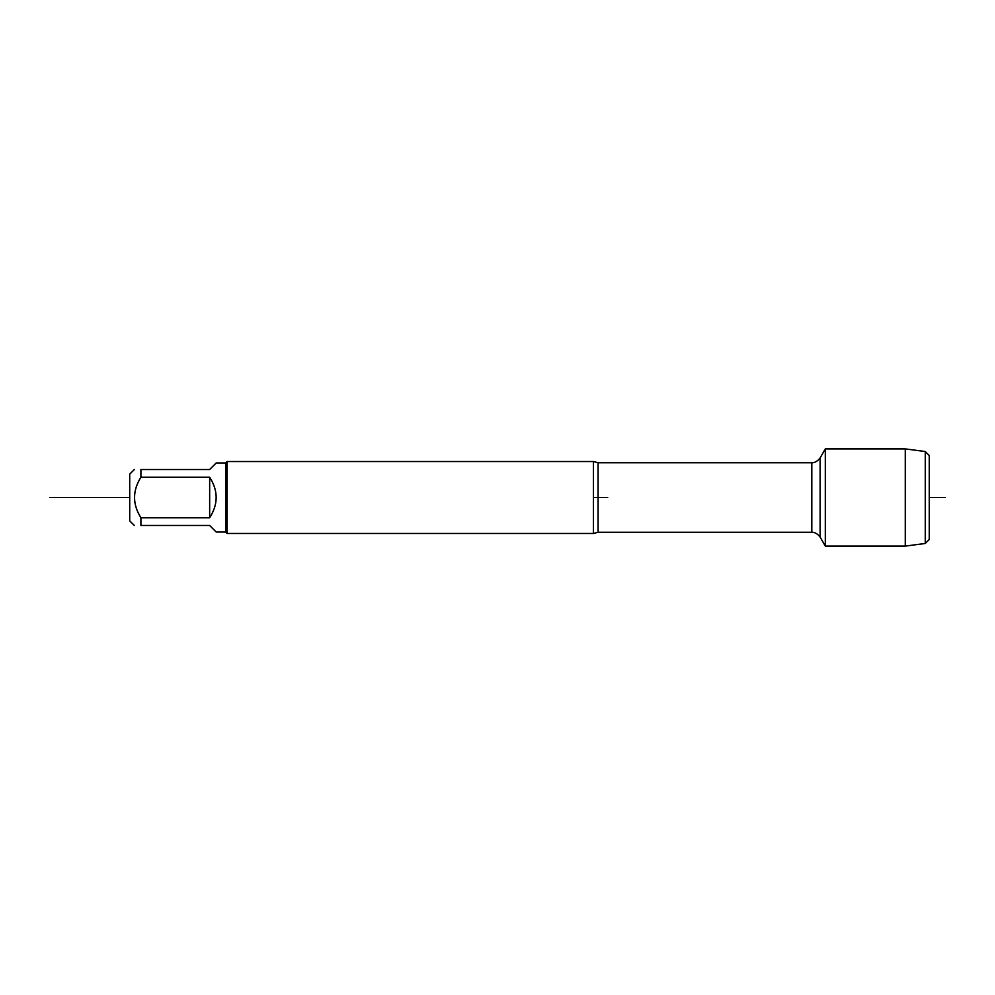 <?xml version="1.0" encoding="UTF-8"?>
<svg xmlns="http://www.w3.org/2000/svg" width="995" height="995" viewBox="0 0 995 995"><rect width="100%" height="100%" fill="white"/><g stroke="black" fill="none" stroke-linecap="round" stroke-linejoin="round"><path stroke-width="1.49" d="M593.443 461.518L598.094 462.725L598.094 497.5L593.443 497.5L593.443 461.518L227.096 461.518L227.096 533.482L593.443 533.482L593.443 497.5L607.684 497.5M825.315 497.5L825.315 546.093L820.116 537.076L820.116 457.924L820.116 537.076C815.776 531.305 811.124 532.325 811.808 532.275L811.808 462.725C811.124 462.675 815.776 463.695 820.116 457.924L825.315 448.907L825.315 497.5M134.337 525.484L129.711 520.845L129.711 474.155L134.337 469.516M225.654 462.961L225.654 532.039L216.213 532.039L209.659 525.484L140.904 525.484C132.434 525.484 132.434 525.484 140.904 525.484L140.904 517.748C132.434 504.254 132.434 490.746 140.904 477.252L140.904 469.516C132.434 469.516 132.434 469.516 140.904 469.516L209.659 469.516L216.213 462.961L225.654 462.961L227.096 461.518M209.659 517.748C218.328 504.254 218.328 490.746 209.659 477.252L209.659 517.748L140.904 517.748M209.659 477.252L140.904 477.252M925.263 451.531L929.255 455.523L929.255 539.477L925.263 543.469L925.263 451.531L905.276 448.907L905.276 546.093L825.315 546.093M129.711 497.5L49.75 497.5L129.711 497.5M929.255 497.5L945.25 497.5L929.255 497.5M598.094 497.5L598.094 532.275L593.443 533.482M598.094 532.275L811.808 532.275M598.094 462.725L811.808 462.725M225.654 532.039L227.096 533.482M905.276 448.907L825.315 448.907M925.263 543.469L905.276 546.093"/></g></svg>
